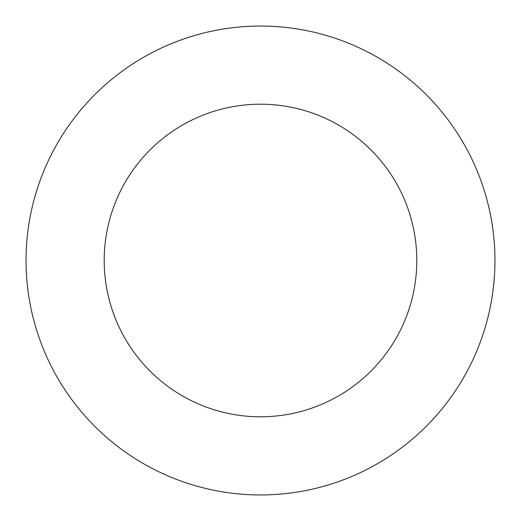 <?xml version="1.0" encoding="UTF-8"?>
<svg xmlns="http://www.w3.org/2000/svg" width="521" height="521" viewBox="0 0 521 521"><rect width="100%" height="100%" fill="white"/><g stroke="black" fill="none" stroke-linecap="round" stroke-linejoin="round"><path stroke-width="0.78" d="M416.8 260.5A156.3 156.3 0 0 1 260.5 416.8A156.3 156.3 0 0 1 104.2 260.5A156.3 156.3 0 0 1 260.5 104.2A156.3 156.3 0 0 1 416.8 260.5M260.5 494.95A234.45 234.45 0 0 0 494.95 260.5A234.45 234.45 0 0 0 260.5 26.05A234.45 234.45 0 0 0 26.05 260.5A234.45 234.45 0 0 0 260.5 494.95M260.5 416.8A156.3 156.3 0 0 0 416.8 260.5A156.3 156.3 0 0 0 260.5 104.2A156.3 156.3 0 0 0 104.2 260.5A156.3 156.3 0 0 0 260.5 416.8"/></g></svg>
